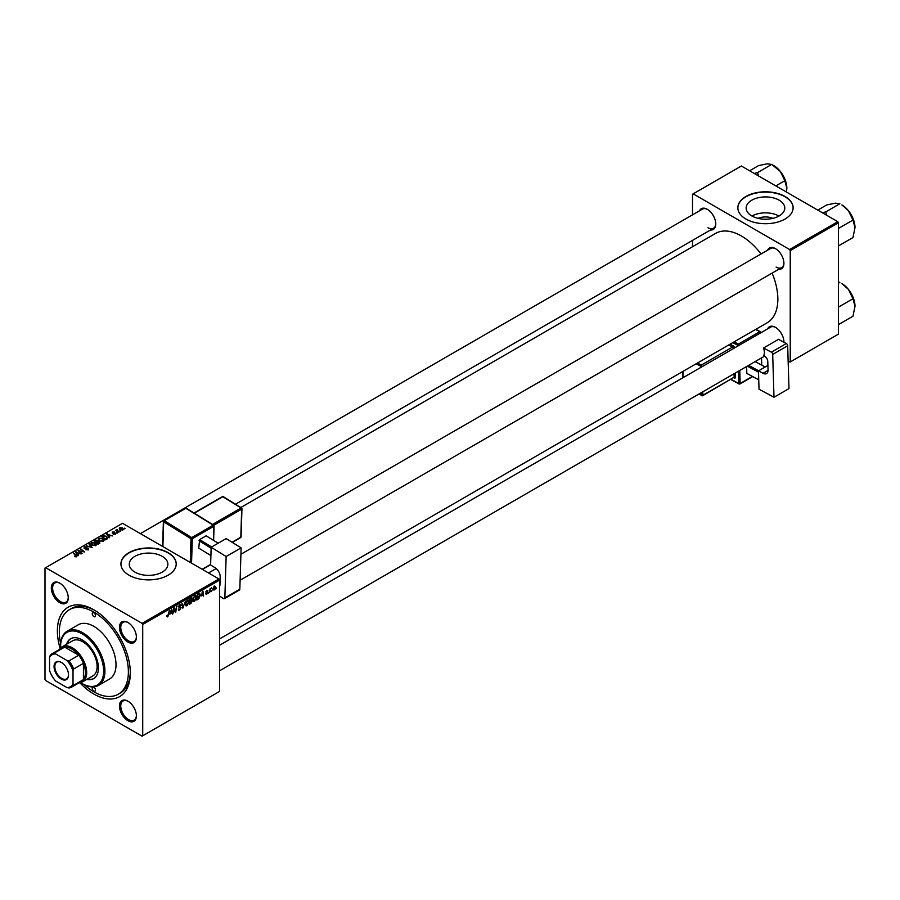 <?xml version="1.0" encoding="UTF-8"?>
<svg xmlns="http://www.w3.org/2000/svg" width="900" height="900" viewBox="0 0 900 900"><rect width="100%" height="100%" fill="white"/><g stroke="black" fill="none" stroke-linecap="round" stroke-linejoin="round"><path stroke-width="1.35" d="M758.115 218.362A12.229 7.065 180 0 1 772.841 218.362M779.13 200.183A19.305 11.149 0 0 0 758.092 197.764A19.305 11.149 0 0 0 746.168 208.058A19.305 11.149 0 0 0 751.826 215.944A19.305 11.149 0 0 0 772.864 218.362A19.305 11.149 0 0 0 784.789 208.058A19.305 11.149 0 0 0 779.13 200.183M778.972 216.034A19.305 11.149 0 0 0 751.984 216.034M785.025 196.481A27.641 15.953 0 0 0 754.898 193.016A27.641 15.953 0 0 0 737.842 207.754A27.641 15.953 0 0 0 745.931 219.037A27.641 15.953 0 0 0 776.059 222.502A27.641 15.953 0 0 0 793.114 207.754A27.641 15.953 0 0 0 785.025 196.481M793.114 207.911A27.641 15.953 0 0 0 785.025 196.774A27.641 15.953 0 0 0 755.021 193.286A27.641 15.953 0 0 0 737.842 207.911M134.921 572.108A19.305 11.149 180 0 1 129.263 564.221A19.305 11.149 180 0 1 141.188 553.928A19.305 11.149 180 0 1 162.225 556.346A19.305 11.149 180 0 1 167.884 564.221A19.305 11.149 180 0 1 155.97 574.526A19.305 11.149 180 0 1 134.921 572.108M168.12 552.645A27.641 15.953 0 0 0 138.004 549.18A27.641 15.953 0 0 0 120.938 563.929A27.641 15.953 0 0 0 129.037 575.201A27.641 15.953 0 0 0 159.154 578.666A27.641 15.953 0 0 0 176.209 563.929A27.641 15.953 0 0 0 168.12 552.645M176.209 564.075A27.641 15.953 0 0 0 168.12 552.938A27.641 15.953 0 0 0 138.116 549.45A27.641 15.953 0 0 0 120.938 564.075M127.924 720.72A11.981 6.919 60 0 1 119.453 706.05A11.981 6.919 60 0 1 127.924 701.168L127.924 701.168A11.981 6.919 60 0 1 136.395 715.826A11.981 6.919 60 0 1 127.924 720.72M128.261 701.359A11.059 6.379 -120 0 0 123.052 700.988A11.059 6.379 -120 0 0 121.354 709.852A11.059 6.379 -120 0 0 128.576 719.595A11.059 6.379 -120 0 0 134.1 720.135A11.059 6.379 -120 0 0 136.384 715.444M59.782 602.696A11.981 6.919 60 0 1 51.322 588.026A11.981 6.919 60 0 1 59.782 583.144L59.782 583.144A11.981 6.919 60 0 1 68.254 597.814A11.981 6.919 60 0 1 59.782 602.696M60.12 583.346A11.059 6.379 -120 0 0 54.911 582.975A11.059 6.379 -120 0 0 53.212 591.829A11.059 6.379 -120 0 0 60.435 601.571A11.059 6.379 -120 0 0 65.97 602.123A11.059 6.379 -120 0 0 68.254 597.42M127.924 642.038A11.981 6.919 60 0 1 119.453 627.367A11.981 6.919 60 0 1 127.924 622.485L127.924 622.485A11.981 6.919 60 0 1 136.395 637.155A11.981 6.919 60 0 1 127.924 642.038M128.261 622.676A11.059 6.379 -120 0 0 123.052 622.305A11.059 6.379 -120 0 0 121.354 631.17A11.059 6.379 -120 0 0 128.576 640.913A11.059 6.379 -120 0 0 134.1 641.464A11.059 6.379 -120 0 0 136.384 636.761M767.61 250.178A11.981 6.919 60 0 1 775.44 248.636L775.44 248.636A11.981 6.919 60 0 1 783.911 263.306A11.981 6.919 60 0 1 778.669 269.325M775.778 248.839A11.059 6.379 -120 0 0 770.569 248.468L240.919 554.254M699.469 210.836A11.981 6.919 60 0 1 707.31 209.306L707.31 209.306A11.981 6.919 60 0 1 715.77 223.965A11.981 6.919 60 0 1 710.528 229.984M707.636 209.498A11.059 6.379 -120 0 0 702.428 209.126L140.389 533.621M767.61 328.86A11.981 6.919 60 0 1 775.44 327.319L775.44 327.319A11.981 6.919 60 0 1 783.911 341.989A11.981 6.919 60 0 1 783.911 342.236M775.778 327.521A11.059 6.379 -120 0 0 770.569 327.15L219.578 645.255M60.165 648.619A51.593 29.79 60 0 1 93.859 609.806A51.593 29.79 60 0 1 130.331 672.998A51.593 29.79 60 0 1 93.859 694.058A51.593 29.79 60 0 1 79.875 682.774M94.849 610.391A48.825 28.192 -120 0 0 71.392 608.512L69.446 609.649A48.825 28.192 -120 0 0 60.682 643.837M219.578 638.91L767.171 322.774A51.593 29.79 -120 0 0 772.099 273.116M761.04 253.969A51.593 29.79 -120 0 0 741.375 235.969A51.593 29.79 -120 0 0 715.579 233.415L240.817 507.521M142.718 624.476L142.065 623.351L218.936 578.97L122.524 523.305L45 568.058L45 679.387L45.652 680.512L142.065 736.178L219.578 691.425L219.578 580.095L142.718 624.476L142.718 735.806M193.028 600.502L194.558 601.38L192.994 600.008L193.612 597.319L194.974 595.744L196.549 597.173L194.558 601.38L193.579 601.492M194.974 595.744L195.986 595.643M201.341 595.957L202.972 591.188L203.591 596.092L202.961 595.024L201.004 595.766M166.703 616.387L167.636 616.928L166.736 615.803L167.659 616.298L169.312 610.627L168.75 614.812L167.636 616.928L166.703 616.309M166.826 615.735L167.659 616.298M178.245 609.165L179.662 609.986L178.245 609.019L179.685 609.345L180.619 607.939L178.718 606.521L180 604.384L181.328 605.137L179.977 605.014L179.19 606.217L181.091 607.613L179.662 609.986L178.627 610.166M178.245 609.041L179.685 609.345M180.495 607.545L178.74 606.791M178.909 607.163L178.718 606.521L180.394 607.489M180 604.384L181.328 605.137L180.011 604.384M180.855 605.464L179.516 604.744M178.785 605.981L179.37 606.577M180.191 606.656L181.091 607.613L178.74 606.251M185.355 601.369L182.756 608.13L182.059 603.27L183.127 607.163L185.355 601.369M185.445 604.879L186.975 605.756L185.411 604.384L187.391 600.12L188.966 601.549L186.975 605.756L185.996 605.869M187.391 600.12L188.415 600.019M216.371 587.959L215.797 589.05L216.371 587.959M191.138 600.266L192.341 600.952L191.025 603.349L189.203 604.406L189.968 598.691L191.768 597.746L192.341 600.952L191.441 600.03M191.768 597.746L192.398 598.579L191.295 597.938M170.134 613.98L171.765 609.21L172.384 614.115L171.754 613.046L169.796 613.778M173.824 610.076L172.856 613.845L173.632 608.13L174.139 607.837L175.444 611.55L176.558 606.442L175.781 612.146L175.286 612.439L173.97 608.738L173.407 609.829M206.618 594.416L205.493 593.707L206.64 593.921L207.259 592.976L205.898 591.952L206.899 590.288L207.979 590.827L206.876 590.783L206.426 591.885L207.743 592.661L206.618 594.416L205.493 593.775L206.618 594.416M205.965 593.359L206.64 593.921M206.899 590.288L207.979 590.827L206.966 590.254M207.506 591.176L206.516 590.58M205.942 591.604L206.809 591.998M199.271 593.393L200.273 594.9L198.866 598.702L196.785 600.03L197.55 594.315L199.789 593.449M214.92 586.597L215.494 586.924L214.02 590.141L212.895 589.275L214.391 585.967L215.494 586.924L214.391 585.967M212.895 589.5L213.615 589.702M211.995 590.49L211.41 591.581L211.995 590.49M210.296 590.692L209.576 592.639L210.139 588.488L210.499 589.072L211.59 587.722L209.869 590.445M208.8 592.346L208.215 593.426L208.8 592.346M117.484 532.98L116.46 532.822L117.484 532.98M120.679 531.135L119.655 530.977L120.679 531.135M98.483 539.415L99.146 538.234L102.758 538.493L104.085 540.18L103.421 541.17L99.877 540.934L98.471 539.212M109.586 537.536L109.069 537.84L106.627 533.981L112.399 535.916L110.52 535.567L108.9 536.501L109.586 537.536M99.832 543.173L97.999 544.23L94.219 541.148L96.086 540.158L97.751 540.394L98.235 541.395L99.72 541.597L99.72 543.24M99.371 543.442L99.236 541.868L97.763 541.969L97.751 540.394L98.235 541.755M92.16 547.605L86.299 545.726L91.282 547.358L89.078 544.118L89.595 543.825L92.16 547.605M74.554 556.673L75.983 556.391L75.758 555.536L73.552 553.084L76.331 555.334L76.489 556.717L74.554 556.673M75.983 556.92L75.758 555.536M76.331 556.796L76.331 555.334L76.489 556.717M82.136 553.387L77.873 550.586L83.554 551.779L80.797 548.899L84.589 551.981L78.907 550.789L82.136 553.387M142.065 623.351L45.652 567.686M78.379 555.559L77.861 555.851L75.42 552.004L81.191 553.939L79.312 553.579L77.692 554.524L78.379 555.559M88.515 549.776L85.567 549.697L88.02 549.45L88.177 548.471L84.116 548.314L84.172 546.874L86.929 546.93L84.69 547.2L84.555 548.021L88.605 548.179L88.605 549.72M88.02 550.012L88.177 548.471M84.116 548.314L84.172 546.874L84.172 548.347M84.69 547.2L84.555 548.505M90.911 543.791L91.575 542.61L95.175 542.869L96.514 544.556L95.839 545.546L92.295 545.31L90.889 543.589M113.22 534.217L115.2 533.306L112.275 533.183L112.32 532.069L114.401 532.024L112.714 532.316L112.984 532.991L115.639 533.002L115.481 534.206L113.22 534.217M115.087 534.386L115.2 533.306M112.275 533.183L112.32 532.069L112.32 533.216M112.714 532.316L112.669 533.34M115.639 534.105L115.639 533.002L115.481 534.206M106.931 539.077L105.581 539.854L101.79 536.771L103.567 535.815L106.38 536.276L107.55 538.582L106.931 539.077M122.873 529.931L120.431 529.83L119.812 527.738L122.31 527.895L122.873 529.931L123.379 529.2M119.284 528.457L119.812 527.738L119.812 529.391M117.135 529.425L118.856 532.192L115.616 530.224L116.663 530.415L117.135 529.425L116.944 531.304M116.663 531.079L116.685 529.538L116.685 531.101M125.066 528.604L124.043 528.446L125.066 528.604M837.788 221.67L838.44 222.806L790.234 250.639L789.581 249.502L837.788 221.67L741.375 166.016L692.516 194.22L692.516 214.852M692.516 240.379L692.516 246.724M790.234 250.639L790.234 361.957L788.153 361.519M790.234 361.957L838.44 334.125L838.44 222.806M789.581 249.502L693.169 193.849M776.092 267.075A11.059 6.379 -120 0 0 781.627 267.615A11.059 6.379 -120 0 0 783.911 262.924M707.951 227.734A11.059 6.379 -120 0 0 713.486 228.274A11.059 6.379 -120 0 0 715.77 223.583M783.866 342.214A11.059 6.379 -120 0 0 783.911 341.606M218.936 578.97L219.578 580.095M84.285 684.709A48.825 28.192 -120 0 0 93.859 691.796A48.825 28.192 -120 0 0 118.271 694.215L120.229 693.09A48.825 28.192 -120 0 0 130.32 671.839M78.379 550.991L78.379 550.294M80.797 549.574L80.797 548.899M78.907 551.43L78.907 550.789M76.005 552.915L76.005 551.666M77.692 555.592L77.692 554.524M76.703 552.915L77.422 554.062L78.716 553.309L76.14 552.161L76.703 554.017M77.422 555.154L77.422 554.062M76.14 553.14L76.14 552.161M78.716 553.928L78.716 553.309M74.599 556.695L74.599 556.099M73.552 553.748L73.552 553.084M89.595 544.882L89.595 543.825M91.575 544.804L91.575 542.61M95.175 543.476L95.175 542.869M91.62 543.634L91.62 544.849L91.631 543.78L92.79 545.051L95.344 545.22L95.794 544.523L95.794 545.569M92.093 542.925L91.631 543.78L92.093 542.925L94.657 543.116L95.344 545.76M95.141 541.238L96.323 542.194L97.672 541.192L95.951 540.765L95.141 541.901M96.323 542.858L96.323 542.194M96.761 543.217L96.761 542.554L98.044 543.589L99.371 542.801L99.236 541.868M98.044 544.207L98.044 543.589M97.763 541.969L96.761 542.554M107.212 534.892L107.212 533.644M108.9 537.57L108.9 536.501M107.91 534.892L108.63 536.04L109.924 535.298L107.359 534.139L107.91 535.995M108.63 537.142L108.63 536.04M107.359 535.118L107.359 534.139M109.924 535.916L109.924 535.298M106.38 536.873L106.38 536.276M102.712 536.861L105.615 539.212L107.055 537.93L105.885 536.535L104.085 536.164L102.712 537.525M105.615 539.831L105.615 539.212M106.234 539.483L106.234 538.864M99.146 540.428L99.146 538.234M102.758 539.1L102.758 538.493M99.214 540.484L99.214 539.404L100.373 540.675L102.915 540.844L103.376 540.146L103.376 541.192M99.664 538.549L99.214 539.404L99.664 538.549L102.229 538.74L102.915 541.384M122.31 528.525L122.31 527.895M122.468 530.111L121.826 528.176L120.206 527.985L119.914 529.47M120.206 527.985L120.847 529.526L122.737 529.267L122.737 530.01M120.139 531.36L120.139 530.696M116.1 530.618L116.1 529.954M116.944 533.205L116.944 532.541M124.526 528.829L124.526 528.165M190.361 599.085L190.125 600.863L191.925 598.871L189.956 598.849M190.643 598.309L191.925 598.871M190.035 601.538L189.776 603.461L191.869 601.211L189.619 601.301M190.507 600.649L191.869 601.211M186.412 601.886L185.884 604.136L187.009 605.126L188.494 601.774L187.38 600.739L186.041 601.673M185.434 603.877L187.009 605.126M186.907 600.469L188.089 600.683L187.256 600.199M182.644 607.365L183.364 607.781M182.565 606.836L183.127 607.163M179.91 604.44L181.328 605.261M178.74 606.217L179.303 606.544L178.74 606.217M171.023 611.28L170.393 613.215L171.686 612.461L171.405 609.986L170.685 611.089M174.803 611.19L175.444 611.55M175.005 611.696L175.781 612.146M205.931 591.626L207.743 592.661M202.241 593.269L201.611 595.192L202.905 594.45L202.612 591.975L201.893 593.066M197.944 594.709L197.347 599.085L199.8 595.136L199.226 594.056L197.528 594.472M198.619 593.707L199.8 595.136M193.995 597.51L193.466 599.76L194.591 600.75L196.076 597.386L194.951 596.363L193.624 597.296M193.016 599.501L194.591 600.75M194.49 596.092L195.671 596.306L194.839 595.822M215.021 587.194L214.369 586.451L213.368 588.938L214.02 589.669L215.021 587.194L214.009 586.249M212.929 588.69L214.02 589.669M93.859 612.821A2.306 1.327 -120 0 0 92.7 612.697A2.306 1.327 -120 0 0 92.351 614.543A2.306 1.327 -120 0 0 93.859 616.579A2.306 1.327 -120 0 0 95.006 616.691A2.306 1.327 -120 0 0 95.366 614.846A2.306 1.327 -120 0 0 93.859 612.821M93.859 687.285A2.306 1.327 -120 0 0 92.7 687.173A2.306 1.327 -120 0 0 92.351 689.018A2.306 1.327 -120 0 0 93.859 691.043A2.306 1.327 -120 0 0 95.006 691.155A2.306 1.327 -120 0 0 95.366 689.31A2.306 1.327 -120 0 0 93.859 687.285M86.794 679.41A23.029 13.297 -120 0 0 93.645 678.645A23.029 13.297 -120 0 0 97.177 660.195A23.029 13.297 -120 0 0 82.136 639.9A23.029 13.297 -120 0 0 70.616 638.752A23.029 13.297 -120 0 0 66.532 644.31M70.942 638.572A23.029 13.297 -120 0 0 67.174 643.928M80.674 682.627A30.398 17.55 -120 0 0 82.136 683.528A30.398 17.55 -120 0 0 103.624 671.107A30.398 17.55 -120 0 0 82.136 633.881A30.398 17.55 -120 0 0 60.637 646.29A30.398 17.55 -120 0 0 60.682 648M82.778 683.899L82.136 683.528L82.778 683.899A31.32 18.079 60 0 0 98.449 685.451L109.519 679.061A31.32 18.079 -120 0 0 114.323 653.962A31.32 18.079 -120 0 0 93.859 626.355A31.32 18.079 -120 0 0 78.199 624.803L67.117 631.204A31.32 18.079 60 0 1 82.778 632.745A31.32 18.079 60 0 1 103.241 660.352A31.32 18.079 60 0 1 98.449 685.451M118.271 694.215A48.825 28.192 -120 0 0 125.752 655.087A48.825 28.192 -120 0 0 93.859 612.067A48.825 28.192 -120 0 0 69.446 609.649M59.67 649.327A20.273 11.7 60 0 1 62.224 646.785L72.653 640.778A20.273 11.7 60 0 1 82.778 641.779A20.273 11.7 60 0 1 96.019 659.633A20.273 11.7 60 0 1 92.914 675.877L82.496 681.896A20.273 11.7 60 0 1 79.009 682.841M60.637 645.919A31.32 18.079 60 0 1 60.637 645.536A31.32 18.079 60 0 1 67.117 631.204M87.446 679.039A23.029 13.297 -120 0 0 93.971 678.454M855 227.632A18.54 10.71 60 0 0 848.441 210.735A18.54 10.71 -120 0 0 841.894 204.919L848.441 210.735L852.975 220.061L855 227.632L852.975 237.544L838.789 245.722L838.44 245.093M838.44 229.297L838.44 228.037M838.789 228.251L852.975 220.061M826.785 215.325L825.683 211.939L839.857 203.749L835.335 203.164L826.751 204.919L817.751 210.116M825.683 211.939L822.364 212.771M855 306.304A18.54 10.71 60 0 0 848.441 289.418A18.54 10.71 -120 0 0 841.894 283.601L848.441 289.418L852.975 298.744L855 306.304L852.975 316.215L838.789 324.405L838.44 323.764M838.44 307.969L838.44 306.72M838.789 306.923L852.975 298.744M838.44 283.252L839.857 282.431L838.44 281.925M758.644 175.984L757.541 172.597L754.222 173.43M775.834 185.906L784.834 180.72L786.859 188.291L786.499 192.071M757.541 172.597L771.716 164.407L780.3 171.394L784.834 180.72M749.621 170.775L758.61 165.578L767.194 163.822L771.716 164.407M786.859 188.291A18.54 10.71 -120 0 0 780.3 171.394A18.54 10.71 -120 0 0 772.988 165.161M54.056 666.562A10.226 5.906 60 0 1 61.29 662.389A10.226 5.906 60 0 1 68.513 674.91A10.226 5.906 60 0 1 61.29 679.084A10.226 5.906 60 0 1 54.056 666.562M61.481 662.501A9.675 5.58 -120 0 0 56.835 662.13A9.675 5.58 -120 0 0 54.833 666.562A9.675 5.58 -120 0 0 59.062 676.294A9.675 5.58 -120 0 0 66.51 678.893A9.675 5.58 -120 0 0 68.513 674.685M62.224 646.785A20.273 11.7 60 0 1 77.839 652.219A20.273 11.7 60 0 1 86.692 672.615A20.273 11.7 60 0 1 82.496 681.896M73.013 684.067L73.665 685.271A19.35 11.171 60 0 1 71.606 687.116L81.383 681.469A19.35 11.171 -120 0 0 83.43 679.624A19.35 11.171 -120 0 0 85.388 672.615A19.35 11.171 -120 0 0 83.43 663.356A19.35 11.171 -120 0 0 78.75 655.245L64.665 647.111A19.35 11.171 -120 0 0 62.032 647.966L52.267 653.602A19.35 11.171 60 0 1 54.889 652.748L55.609 653.918A18.427 10.643 -120 0 0 49.556 657.405L49.556 670.523A18.427 10.643 -120 0 0 55.609 680.996L66.96 687.555A18.427 10.643 -120 0 0 73.013 684.067L73.013 670.95A18.427 10.643 -120 0 0 66.96 660.476L55.609 653.918M66.96 660.476L68.985 660.893L78.75 655.245A19.35 11.171 -120 0 0 64.665 647.111L54.889 652.748M73.665 685.271L83.43 679.624L83.43 663.356L73.665 668.992L73.013 670.95M49.556 657.405L50.209 655.459A19.35 11.171 60 0 1 52.267 653.602M71.606 687.116A19.35 11.171 60 0 1 68.985 687.971L66.96 687.555M68.985 660.893A19.35 11.171 60 0 1 73.665 668.992M767.903 365.411L758.464 370.856L759.015 389.216L773.989 397.249L788.974 388.609L787.68 345.757L772.695 354.409L773.989 397.249M758.464 370.856L763.02 373.309L768.049 370.406M772.695 354.409A1.845 1.069 -120 0 0 771.356 352.181L763.538 347.996A11.059 6.379 60 0 1 763.774 355.646L764.415 355.995A4.601 2.655 60 0 1 767.79 361.564L768.049 369.979A7.369 4.252 60 0 1 766.519 373.567A7.369 4.252 60 0 1 763.02 373.309M771.356 352.181L786.33 343.53L778.523 339.345L763.538 347.996M786.33 343.53A1.845 1.069 60 0 1 787.68 345.757M758.734 379.834L746.809 373.41L746.606 366.514M746.809 373.41L758.734 379.811M758.498 372.161L747.27 366.131M765.158 366.998L755.111 361.609M748.597 365.366L758.644 370.755M211.162 547.256L226.148 538.605L241.121 547.864L226.136 556.515L211.162 547.256L210.611 564.975L215.167 567.799A7.369 4.252 60 0 1 220.196 576.923L219.938 585.045A4.601 2.655 60 0 1 219.578 586.429M219.578 596.115L223.504 598.534A1.845 1.069 -120 0 0 224.471 598.658A1.845 1.069 -120 0 0 224.854 597.859L239.828 589.219L241.121 547.864M239.828 589.219A1.845 1.069 60 0 1 239.456 590.006L224.471 598.658M224.854 597.859L226.136 556.515M210.904 555.604L198.731 548.077L199.643 539.584L206.156 535.826L218.16 543.217L206.156 535.826M211.14 548.224L198.968 540.697M199.643 539.584L211.624 546.986M79.841 552.184L79.841 551.498M95.377 541.091L95.377 540.484M97.087 542.363L97.087 541.744M98.933 543.69L98.933 543.082M102.926 536.738L102.926 536.119M117.776 531.979L117.776 531.281M182.385 605.531L182.97 605.869M174.06 609.064L174.757 609.469M174.442 610.222L175.196 610.661M205.92 592.144L206.708 592.605M737.73 346.106L737.707 345.262L732.78 342.619M731.059 379.327L738.855 383.512L738.484 371.205M734.569 347.929A1.845 1.069 -120 0 0 733.241 345.87L732.611 347.017L728.752 344.947M735.334 373.016L735.457 377.179L734.164 377.201L734.051 373.759M733.759 377.764L734.209 378A1.845 1.069 -120 0 0 735.457 377.179M730.08 344.183L733.241 345.87M734.107 341.854L738.326 344.115L759.825 331.706L755.606 329.445M739.766 370.463L740.16 383.479L752.377 376.425M761.467 365.017L761.265 358.054M760.511 332.955L739.012 345.375M702.788 391.815L702.889 395.257L734.164 377.201L702.697 395.696L698.805 394.11M733.298 348.671L702.034 366.716M697.489 363.004L701.336 365.062L732.611 347.017L733.286 348.131L734.411 348.03M700.751 367.459L700.717 366.21L696.161 363.769M682.931 371.396L683.123 377.64M699.097 393.941L701.584 395.28L701.505 392.558M701.336 365.062L700.717 366.21L702.011 366.176L701.336 365.062M701.584 395.28L701.809 395.719A0.922 0.922 0 0 0 702.697 395.696L701.584 395.28M738.326 344.115L737.707 345.262L739.001 345.229L738.326 344.115M730.778 379.496L739.069 383.94A0.922 0.922 0 0 0 739.969 383.929L738.855 383.512L739.969 383.929L752.681 376.594M759.825 331.706L760.77 332.449A0.922 0.922 0 0 0 760.286 331.661L759.825 331.706M760.781 332.798L760.286 331.661L755.876 329.287M190.271 562.421L191.002 538.717L163.665 521.809L162.889 546.615M213.368 540.259L213.806 526.331L192.308 538.74L191.678 537.592L213.176 525.184L185.839 508.286L164.34 520.695L191.678 537.592L191.002 538.717L192.308 538.74L191.542 563.153M202.185 569.295L210.634 564.413M212.535 524.464L241.054 507.994L222.829 496.721L194.31 513.191M232.054 542.25L240.806 537.199L241.684 509.141L213.773 525.251M240.176 537.559L240.829 536.434M241.684 508.354L241.054 507.994L241.684 509.141L241.684 508.354M222.345 496.665L223.29 496.676A0.922 0.922 0 0 0 222.345 496.665L194.029 513.011M186.458 508.646L185.355 508.219A0.922 0.922 0 0 1 186.3 508.241L213.638 525.139L213.806 526.331L213.638 525.139A0.922 0.922 0 0 1 214.076 525.949L213.626 540.416M163.665 521.033L163.665 521.809L164.34 520.695L163.665 521.033M76.207 556.087L76.207 556.852M88.481 548.887L88.481 549.799M84.285 547.673L84.285 548.404M99.619 542.374L99.619 543.296M115.403 533.576L115.403 534.251M112.489 532.609L112.489 533.284M107.055 537.93L107.055 538.999M99.203 539.257L99.203 540.472M191.756 598.444L191.081 598.05M191.711 600.773L191.002 600.356M186.289 605.183L185.422 604.676M178.942 609.48L178.245 609.086M180.45 607.511L177.84 606.015M180.619 604.924L179.854 604.474M167.321 616.342L166.714 615.994M206.167 593.989L205.571 593.651M207.135 592.684L205.898 591.975M207.326 590.715L206.752 590.389M199.474 594.101L198.697 593.651M193.871 600.806L193.005 600.3M214.774 586.429L214.2 586.091M60.637 646.29L60.637 645.536M852.671 217.654L849.352 211.928M240.109 580.252L781.627 267.615M208.53 572.962L216.191 568.541M764.629 356.108L219.578 670.793M852.671 296.336L849.352 290.61M713.486 228.274L235.507 504.236M781.211 172.586L784.53 178.324M682.864 377.786L682.684 371.554M761.76 365.175L761.535 357.896M232.29 542.396L240.615 537.592A0.922 0.922 0 0 0 241.076 536.827L241.954 508.759A0.922 0.922 0 0 0 241.515 507.949L223.29 496.676M162.607 546.457L163.395 521.404A0.922 0.922 0 0 1 163.856 520.639L185.355 508.219M202.433 569.441L210.623 564.705"/></g></svg>
